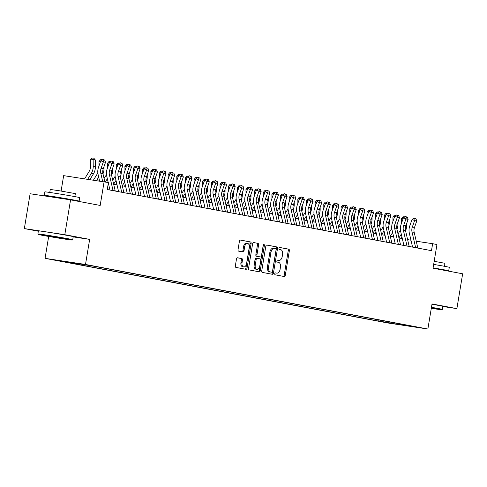 <?xml version="1.0" encoding="UTF-8"?>
<svg xmlns="http://www.w3.org/2000/svg" width="487" height="487" viewBox="0 0 487 487"><rect width="100%" height="100%" fill="white"/><g stroke="black" fill="none" stroke-linecap="round" stroke-linejoin="round"><path stroke-width="0.73" d="M274.759 273.755A0.968 0.603 98.6 0 0 275.198 274.82L284.213 276.525A1.388 0.864 98.6 0 0 284.231 276.525A1.388 0.864 98.6 0 0 285.285 275.313L289.363 250.695A1.388 0.864 98.6 0 0 288.742 249.167L279.727 247.463A0.968 0.603 98.6 0 0 279.708 247.463A0.968 0.603 98.6 0 0 278.972 248.309A0.968 0.603 98.6 0 0 279.404 249.381L280.573 249.6A4.438 2.764 98.6 0 1 282.563 254.488L282.223 256.539A4.438 2.764 98.6 0 1 278.844 260.417A4.438 2.764 98.6 0 1 278.783 260.405L277.62 260.186A0.968 0.603 98.6 0 0 277.602 260.186A0.968 0.603 98.6 0 0 276.866 261.032A0.968 0.603 98.6 0 0 277.298 262.103L278.467 262.323A4.438 2.764 98.6 0 1 280.457 267.211L280.116 269.262A4.438 2.764 98.6 0 1 276.738 273.14A4.438 2.764 98.6 0 1 276.677 273.128L275.514 272.909A0.968 0.603 98.6 0 0 275.496 272.903A0.968 0.603 98.6 0 0 274.759 273.755M54.702 260.07L62.665 261.342L54.702 260.07M237.565 257.781A1.388 0.864 98.6 0 0 237.546 257.775A1.388 0.864 98.6 0 0 236.487 258.987L235.343 265.896A1.388 0.864 98.6 0 0 235.964 267.424L245.978 269.311A1.388 0.864 98.6 0 0 246.002 269.317A1.388 0.864 98.6 0 0 247.055 268.106L251.134 243.482A1.388 0.864 98.6 0 0 250.507 241.954L240.493 240.067A1.388 0.864 98.6 0 0 240.475 240.067A1.388 0.864 98.6 0 0 239.421 241.278L238.04 249.618A1.388 0.864 98.6 0 0 238.66 251.146L242.946 251.956A1.388 0.864 98.6 0 0 242.964 251.962A1.388 0.864 98.6 0 0 244.024 250.75L244.705 246.611A3.707 2.307 98.6 0 1 247.53 243.372A3.707 2.307 98.6 0 1 249.247 247.463L246.562 263.674A3.707 2.307 98.6 0 1 243.737 266.913A3.707 2.307 98.6 0 1 242.021 262.822L242.471 260.119A1.388 0.864 98.6 0 0 241.85 258.591L237.522 257.775M442.811 306.5L456.885 308.63L462.65 273.791L433.04 268.203L436.961 244.517L432.639 243.701L431.482 250.665L107.268 189.534L108.424 182.564L63.651 175.643L61.106 191.026M73.196 236.895L89.657 239.385L64.801 234.697L70.566 199.859L100.176 205.441L104.102 181.748M89.657 239.385L85.505 264.465L427.872 329.023L387.427 322.911L45.054 258.353L85.505 264.465M456.885 308.63L432.024 303.943L427.872 329.023M261.738 270.875A1.388 0.864 98.6 0 0 262.359 272.403L272.373 274.291A1.388 0.864 98.6 0 0 272.391 274.291A1.388 0.864 98.6 0 0 273.45 273.079L277.523 248.461A1.388 0.864 98.6 0 0 276.902 246.933L266.888 245.046A1.388 0.864 98.6 0 0 266.87 245.04A1.388 0.864 98.6 0 0 265.811 246.252L261.738 270.875M263.315 244.979A0.968 0.603 98.6 0 1 263.303 245.399L264.398 245.564L260.253 270.595A1.388 0.864 98.6 0 1 259.194 271.807A1.388 0.864 98.6 0 1 259.175 271.801L249.161 269.914A1.388 0.864 98.6 0 1 248.54 268.386L252.619 243.762A1.388 0.864 98.6 0 1 253.672 242.55L253.69 242.556A1.388 0.864 98.6 0 0 253.672 242.55M253.69 242.556L257.976 243.366A1.388 0.864 98.6 0 1 258.597 244.894L256.947 254.878A1.388 0.864 98.6 0 0 257.568 256.406L260.411 256.941A1.388 0.864 98.6 0 0 260.429 256.947A1.388 0.864 98.6 0 0 261.489 255.736L263.205 245.338A0.968 0.603 98.6 0 1 263.948 244.492A0.968 0.603 98.6 0 1 264.398 245.564M64.801 234.697L24.35 228.586L30.115 193.747L70.566 199.859M391.079 323.24L381.467 321.657L391.079 323.24M70.268 262.292L69.939 262.603L62.287 261.446L378.722 321.11L386.374 322.266L387.189 321.511M69.939 262.603L60.431 260.807L94.21 266.267L410.638 325.937L402.986 324.78L412.501 326.57L395.882 324.062L386.374 322.266M48.682 236.445L45.054 258.353M24.35 228.586L38.333 231.222M410.967 240.231L407.595 239.592M402.323 238.6L398.95 237.96L401.294 234.156M393.679 236.968L390.306 236.335L392.65 232.524M385.028 235.337L381.662 234.704L384.006 230.893M376.384 233.705L373.012 233.072L375.355 229.261M367.74 232.08L364.367 231.441L366.711 227.636M359.096 230.448L355.723 229.809L358.067 226.005M350.445 228.817L347.079 228.184L349.423 224.373M341.801 227.185L338.428 226.552L340.772 222.742M333.157 225.554L329.784 224.921L332.128 221.11M324.512 223.929L321.14 223.29L323.484 219.485M315.862 222.297L312.496 221.658L314.839 217.853M307.218 220.666L303.845 220.033L306.189 216.222M298.574 219.034L295.201 218.401L297.545 214.59M289.929 217.403L286.557 216.77L288.901 212.959M281.279 215.778L277.913 215.138L280.256 211.334M272.635 214.146L269.262 213.507M263.991 212.515L260.618 211.875M255.346 210.883L251.974 210.25M246.696 209.252L243.33 208.619L245.673 204.808M238.052 207.626L234.679 206.987L237.029 203.182M229.407 205.995L226.035 205.356L228.379 201.551M220.763 204.363L217.391 203.724L219.734 199.92M212.113 202.732L208.746 202.099L211.09 198.288M203.469 201.101L200.096 200.467L202.446 196.657M194.824 199.469L191.452 198.836L193.796 195.031M186.18 197.844L182.808 197.205L185.151 193.4M177.53 196.212L174.163 195.573M168.886 194.581L165.513 193.948L167.863 190.137M160.241 192.949L156.869 192.316L159.212 188.506M151.597 191.318L148.225 190.685L150.568 186.88M142.953 189.693L139.58 189.053L141.924 185.249M134.302 188.061L130.936 187.422L133.28 183.617M125.658 186.43L122.286 185.797L124.629 181.986M117.014 184.798L113.641 184.165L115.985 180.354M432.639 243.701L416.245 241.223M378.91 319.953L378.722 321.11M402.81 324.458L402.986 324.78M396.162 323.204L395.882 324.062M275.338 272.915L275.587 272.964A4.438 2.764 98.6 0 0 275.648 272.97A4.438 2.764 98.6 0 0 275.709 272.982M277.815 260.259A4.438 2.764 98.6 0 1 277.754 260.253A4.438 2.764 98.6 0 1 277.693 260.241L277.444 260.192M283.331 276.354A1.388 0.864 98.6 0 0 284.195 275.149L288.267 250.525A1.388 0.864 98.6 0 0 287.647 248.997L279.55 247.475M271.49 274.12A1.388 0.864 98.6 0 0 272.355 272.915L276.433 248.297A1.388 0.864 98.6 0 0 275.806 246.769L266.681 245.046M271.758 272.196A0.968 0.603 98.6 0 0 271.77 272.203A0.968 0.603 98.6 0 0 272.507 271.35L276.086 249.74A0.968 0.603 98.6 0 0 275.654 248.674L274.418 248.437A4.438 2.764 98.6 0 0 274.358 248.431A4.438 2.764 98.6 0 0 270.979 252.303L268.538 267.077A4.438 2.764 98.6 0 0 270.529 271.965L271.758 272.196L270.662 272.032A0.968 0.603 98.6 0 0 270.675 272.038A0.968 0.603 98.6 0 0 270.693 272.038L271.77 272.203M274.297 248.419L273.329 248.273A4.438 2.764 98.6 0 0 273.268 248.267A4.438 2.764 98.6 0 0 269.889 252.138L270.979 252.303M270.662 272.032L269.433 271.801A4.438 2.764 98.6 0 1 267.442 266.913L269.889 252.138M253.483 242.556L257.976 243.366M259.358 256.783A1.388 0.864 98.6 0 1 259.34 256.777A1.388 0.864 98.6 0 0 259.34 256.777L256.472 256.241A1.388 0.864 98.6 0 1 255.852 254.713L257.507 244.73A1.388 0.864 98.6 0 0 256.886 243.202M263.303 245.399L259.157 270.431L260.253 270.595M255.231 265.238A3.707 2.307 98.6 0 0 256.947 269.335A3.707 2.307 98.6 0 0 259.772 266.097L260.715 260.387A1.388 0.864 98.6 0 0 260.095 258.859L257.252 258.323A1.388 0.864 98.6 0 0 257.233 258.317A1.388 0.864 98.6 0 0 256.174 259.528L255.231 265.238L254.141 265.074A3.707 2.307 98.6 0 0 255.852 269.171L256.947 269.335M256.138 258.153L256.156 258.153A1.388 0.864 98.6 0 0 256.138 258.153A1.388 0.864 98.6 0 0 255.085 259.364L256.174 259.528M254.141 265.074L255.085 259.364M258.293 271.636A1.388 0.864 98.6 0 0 259.157 270.431M243.737 266.913L242.648 266.748A3.707 2.307 98.6 0 1 240.931 262.651L241.375 259.955A1.388 0.864 98.6 0 0 240.755 258.427L237.352 257.781M247.53 243.372L246.44 243.208A3.707 2.307 98.6 0 0 243.616 246.446L244.705 246.611M242.063 251.791A1.388 0.864 98.6 0 0 242.928 250.58L243.616 246.446M245.095 269.147A1.388 0.864 98.6 0 0 245.959 267.941L250.038 243.317A1.388 0.864 98.6 0 0 249.417 241.789L240.286 240.067M398.031 233.979L400.387 230.144A7.061 5.527 -79.3 0 0 400.442 230.053M401.635 222.857L401.58 218.614L403.041 216.812L404.983 216.818M406.596 223.685L406.621 225.475A10.598 8.291 100.7 0 1 405.574 230.838M401.952 237.005L401.118 238.368M403.212 218.401L401.58 218.614M404.24 217.281L404.161 216.666M415.667 247.682A4.943 3.872 -79.3 0 0 415.63 247.524L412.02 231.903A7.061 5.527 100.7 0 1 412.325 227.045L414.614 220.587L412.075 219.412L409.786 225.871A10.598 8.291 -79.3 0 0 409.336 233.151L412.556 247.098M417.828 248.09A4.943 3.872 -79.3 0 0 417.791 247.932L414.181 232.311A7.061 5.527 100.7 0 1 414.486 227.453L416.775 220.995L414.614 220.587L415.107 218.639L415.971 218.797L414.096 218.164L415.107 218.639M414.096 218.164L412.075 219.412M416.775 220.995L415.971 218.797M431.305 308.295A17.234 0.304 -170.6 0 0 441.843 309.756A17.234 0.304 -170.6 0 0 438.178 308.953A17.234 0.304 -170.6 0 0 431.397 307.735M431.47 307.309A17.66 0.317 9.4 0 1 438.574 308.581A17.66 0.317 9.4 0 1 442.336 309.403A17.66 0.317 9.4 0 1 442.33 309.409L441.843 309.756M431.366 307.918L433.345 308.344L431.336 308.113M433.667 264.411A17.66 0.317 9.4 0 1 445.544 266.499A17.66 0.317 9.4 0 1 449.3 267.32L448.722 270.802A17.66 0.317 9.4 0 1 443.133 270.108M433.089 267.899A17.66 0.317 9.4 0 1 444.966 269.981A17.66 0.317 9.4 0 1 448.722 270.802M434.185 261.294L444.954 263.303L444.461 266.298M431.975 304.241A17.66 0.317 9.4 0 1 439.085 305.519A17.66 0.317 9.4 0 1 442.841 306.335L442.336 309.403M433.065 268.039L440.753 269.658M41.9 235.227A17.234 0.304 -170.6 0 0 60.656 238.435A17.234 0.304 -170.6 0 0 72.24 240.061A17.234 0.304 -170.6 0 0 68.576 239.257A17.234 0.304 -170.6 0 0 49.534 236.006A17.234 0.304 -170.6 0 0 38.236 234.436A17.234 0.304 -170.6 0 0 41.9 235.227M72.727 239.707L73.239 236.645A17.66 0.317 9.4 0 0 69.477 235.824A17.66 0.317 9.4 0 0 50.118 232.518A17.66 0.317 9.4 0 0 38.394 230.875L37.883 233.943A17.66 0.317 9.4 0 1 37.883 233.943A17.66 0.317 9.4 0 1 49.607 235.58A17.66 0.317 9.4 0 1 68.971 238.892A17.66 0.317 9.4 0 1 72.727 239.707A17.66 0.317 9.4 0 1 72.727 239.714L72.24 240.061M48.566 236.238L63.736 238.648L48.566 236.238M52.176 196.912A17.66 0.317 9.4 0 1 48.03 196.158A17.66 0.317 9.4 0 1 44.274 195.342L44.853 191.854A17.66 0.317 9.4 0 1 56.577 193.497A17.66 0.317 9.4 0 1 75.942 196.803A17.66 0.317 9.4 0 1 79.698 197.625L79.119 201.107A17.66 0.317 9.4 0 1 73.531 200.419M44.274 195.342A17.66 0.317 9.4 0 1 55.999 196.979A17.66 0.317 9.4 0 1 75.363 200.291A17.66 0.317 9.4 0 1 79.119 201.107M49.765 192.45L50.258 189.461L58.702 190.642L75.351 193.613L74.852 196.602M52.152 197.077L52.219 196.657L58.598 197.545L71.145 199.968M389.387 232.348L391.743 228.513A7.061 5.527 -79.3 0 0 391.798 228.427M392.985 221.226L392.936 216.989L394.397 215.181L396.339 215.193M397.952 222.054L397.976 223.843A10.598 8.291 100.7 0 1 396.929 229.207M393.307 235.379L392.467 236.743M394.567 216.77L392.936 216.989M395.596 215.65L395.511 215.035M380.737 230.722L383.099 226.887A7.061 5.527 -79.3 0 0 383.153 226.796M384.34 219.594L384.286 215.357L385.753 213.556L387.695 213.562M389.308 220.428L389.332 222.212A10.598 8.291 100.7 0 1 388.279 227.575M384.663 233.748L383.823 235.111M385.917 215.138L384.286 215.357M386.952 214.018L386.867 213.403M372.092 229.091L374.448 225.256A7.061 5.527 -79.3 0 0 374.503 225.164M375.696 217.963L375.641 213.726L377.102 211.924L379.05 211.93M380.664 218.797L380.682 220.581A10.598 8.291 100.7 0 1 379.635 225.95M376.019 232.116L375.179 233.48M377.273 213.507L375.641 213.726M378.302 212.387L378.222 211.772M363.448 227.459L365.804 223.624A7.061 5.527 -79.3 0 0 365.859 223.533M367.052 216.338L366.997 212.095L368.458 210.293L370.4 210.299M372.013 217.165L372.038 218.955A10.598 8.291 100.7 0 1 370.991 224.318M367.368 230.485L366.534 231.849M368.629 211.875L366.997 212.095M369.657 210.755L369.578 210.147M407.022 246.057A4.943 3.872 -79.3 0 0 406.986 245.898L403.376 230.272A7.061 5.527 100.7 0 1 403.68 225.42L405.969 218.955L403.431 217.78L401.142 224.239A10.598 8.291 -79.3 0 0 400.685 231.526L403.912 245.466M409.183 246.465A4.943 3.872 -79.3 0 0 409.147 246.3L405.537 230.68A7.061 5.527 100.7 0 1 405.841 225.828L408.13 219.363L405.969 218.955L406.462 217.007L407.327 217.172L405.446 216.532L406.462 217.007M405.446 216.532L403.431 217.78M408.13 219.363L407.327 217.172M398.372 244.425A4.943 3.872 -79.3 0 0 398.342 244.267L394.732 228.64A7.061 5.527 100.7 0 1 395.036 223.789L397.319 217.324L394.787 216.149L392.498 222.608A10.598 8.291 -79.3 0 0 392.041 229.894L395.261 243.835M400.533 244.833A4.943 3.872 -79.3 0 0 400.503 244.675L396.893 229.048A7.061 5.527 100.7 0 1 397.197 224.197L399.48 217.732L397.319 217.324L397.818 215.376L398.683 215.54L396.802 214.907L397.818 215.376M396.802 214.907L394.787 216.149M399.48 217.732L398.683 215.54M389.728 242.794A4.943 3.872 -79.3 0 0 389.691 242.636L386.081 227.015A7.061 5.527 100.7 0 1 386.386 222.157L388.675 215.692L386.136 214.517L383.853 220.982A10.598 8.291 -79.3 0 0 383.397 228.263L386.617 242.209M391.889 243.202A4.943 3.872 -79.3 0 0 391.852 243.043L388.249 227.417A7.061 5.527 100.7 0 1 388.547 222.565L390.836 216.1L388.675 215.692L389.168 213.744L390.038 213.909L388.157 213.276L389.168 213.744M388.157 213.276L386.136 214.517M390.836 216.1L390.038 213.909M381.084 241.162A4.943 3.872 -79.3 0 0 381.047 241.004L377.437 225.384A7.061 5.527 100.7 0 1 377.742 220.526L380.03 214.067L377.492 212.886L375.203 219.351A10.598 8.291 -79.3 0 0 374.753 226.632L377.973 240.578M383.245 241.57A4.943 3.872 -79.3 0 0 383.208 241.412L379.598 225.791A7.061 5.527 100.7 0 1 379.903 220.934L382.192 214.475L380.03 214.067L380.524 212.113L381.388 212.277L379.513 211.644L380.524 212.113M379.513 211.644L377.492 212.886M382.192 214.475L381.388 212.277M354.804 225.828L357.16 221.993A7.061 5.527 -79.3 0 0 357.214 221.902M358.408 214.706L358.353 210.463L359.814 208.661L361.756 208.667M363.369 215.534L363.393 217.324A10.598 8.291 100.7 0 1 362.346 222.687M358.724 228.853L357.884 230.217M359.984 210.25L358.353 210.463M361.013 209.13L360.928 208.515M372.439 239.531A4.943 3.872 -79.3 0 0 372.403 239.373L368.793 223.752A7.061 5.527 100.7 0 1 369.097 218.894L371.386 212.435L368.848 211.255L366.559 217.719A10.598 8.291 -79.3 0 0 366.102 225L369.329 238.947M374.6 239.939A4.943 3.872 -79.3 0 0 374.564 239.781L370.954 224.16A7.061 5.527 100.7 0 1 371.258 219.302L373.547 212.843L371.386 212.435L371.879 210.487L372.744 210.646L370.863 210.013L371.879 210.487M370.863 210.013L368.848 211.255M373.547 212.843L372.744 210.646M346.154 224.197L348.515 220.361A7.061 5.527 -79.3 0 0 348.57 220.27M349.757 213.075L349.703 208.838L351.17 207.03L353.112 207.036M354.725 213.903L354.749 215.692A10.598 8.291 100.7 0 1 353.702 221.055M350.08 227.228L349.24 228.592M351.334 208.619L349.703 208.838M352.369 207.499L352.284 206.884M363.789 237.906A4.943 3.872 -79.3 0 0 363.759 237.747L360.149 222.121A7.061 5.527 100.7 0 1 360.453 217.269L362.736 210.804L360.203 209.629L357.915 216.088A10.598 8.291 -79.3 0 0 357.458 223.375L360.678 237.315M365.95 238.313A4.943 3.872 -79.3 0 0 365.92 238.149L362.31 222.529A7.061 5.527 100.7 0 1 362.614 217.671L364.897 211.212L362.736 210.804L363.235 208.856L364.099 209.02L362.218 208.381L363.235 208.856M362.218 208.381L360.203 209.629M364.897 211.212L364.099 209.02M337.509 222.571L339.865 218.736A7.061 5.527 -79.3 0 0 339.92 218.645M341.113 211.443L341.058 207.206L342.519 205.404L344.467 205.411M346.08 212.277L346.099 214.061A10.598 8.291 100.7 0 1 345.052 219.424M341.436 225.597L340.596 226.96M342.69 206.987L341.058 207.206M343.719 205.867L343.639 205.252M355.145 236.274A4.943 3.872 -79.3 0 0 355.108 236.116L351.498 220.489A7.061 5.527 100.7 0 1 351.803 215.638L354.092 209.173L351.553 207.998L349.27 214.457A10.598 8.291 -79.3 0 0 348.814 221.743L352.034 235.684M357.306 236.682A4.943 3.872 -79.3 0 0 357.275 236.524L353.665 220.897A7.061 5.527 100.7 0 1 353.964 216.045L356.253 209.58L354.092 209.173L354.591 207.225L355.455 207.389L353.574 206.756L354.591 207.225M353.574 206.756L351.553 207.998M356.253 209.58L355.455 207.389M328.865 220.94L331.221 217.105A7.061 5.527 -79.3 0 0 331.276 217.013M332.469 209.812L332.414 205.575L333.875 203.773L335.817 203.779M337.43 210.646L337.454 212.429A10.598 8.291 100.7 0 1 336.407 217.799M332.785 223.965L331.951 225.329M334.045 205.356L332.414 205.575M335.074 204.236L334.995 203.621M346.501 234.643A4.943 3.872 -79.3 0 0 346.464 234.484L342.854 218.858A7.061 5.527 100.7 0 1 343.158 214.006L345.447 207.541L342.909 206.366L340.626 212.831A10.598 8.291 -79.3 0 0 340.169 220.112L343.39 234.058M348.662 235.051A4.943 3.872 -79.3 0 0 348.625 234.892L345.015 219.266A7.061 5.527 100.7 0 1 345.32 214.414L347.608 207.949L345.447 207.541L345.94 205.593L346.805 205.757L344.93 205.124L345.94 205.593M344.93 205.124L342.909 206.366M347.608 207.949L346.805 205.757M320.221 219.308L322.577 215.473A7.061 5.527 -79.3 0 0 322.631 215.382M323.825 208.186L323.77 203.943L325.231 202.142L327.173 202.148M328.786 209.014L328.81 210.804A10.598 8.291 100.7 0 1 327.763 216.167M324.141 222.334L323.301 223.697M325.401 203.724L323.77 203.943M326.43 202.604L326.345 201.989M337.856 233.011A4.943 3.872 -79.3 0 0 337.82 232.853L334.21 217.232A7.061 5.527 100.7 0 1 334.514 212.375L336.803 205.916L334.265 204.735L331.976 211.2A10.598 8.291 -79.3 0 0 331.519 218.48L334.746 232.427M340.017 233.419A4.943 3.872 -79.3 0 0 339.981 233.261L336.371 217.64A7.061 5.527 100.7 0 1 336.675 212.782L338.964 206.324L336.803 205.916L337.296 203.962L338.161 204.126L336.28 203.493L337.296 203.962M336.28 203.493L334.265 204.735M338.964 206.324L338.161 204.126M311.57 217.677L313.932 213.842A7.061 5.527 -79.3 0 0 313.987 213.75M315.174 206.555L315.119 202.312L316.587 200.51L318.528 200.516M320.142 207.383L320.166 209.173A10.598 8.291 100.7 0 1 319.119 214.536M315.497 220.702L314.657 222.066M316.751 202.099L315.119 202.312M317.786 200.979L317.701 200.364M329.206 231.38A4.943 3.872 -79.3 0 0 329.175 231.222L325.566 215.601A7.061 5.527 100.7 0 1 325.87 210.743L328.153 204.284L325.62 203.103L323.331 209.568A10.598 8.291 -79.3 0 0 322.875 216.849L326.095 230.795M331.367 231.788A4.943 3.872 -79.3 0 0 331.337 231.629L327.727 216.009A7.061 5.527 100.7 0 1 328.031 211.151L330.314 204.692L328.153 204.284L328.652 202.336L329.516 202.495L327.635 201.862L328.652 202.336M327.635 201.862L325.62 203.103M330.314 204.692L329.516 202.495M302.926 216.045L305.282 212.21A7.061 5.527 -79.3 0 0 305.337 212.119M306.53 204.924L306.475 200.687L307.936 198.879L309.884 198.885M311.497 205.751L311.516 207.541A10.598 8.291 100.7 0 1 310.469 212.904M306.853 219.077L306.013 220.441M308.107 200.467L306.475 200.687M309.142 199.347L309.056 198.733M320.562 229.754A4.943 3.872 -79.3 0 0 320.525 229.596L316.921 213.97A7.061 5.527 100.7 0 1 317.22 209.118L319.509 202.653L316.97 201.478L314.687 207.937A10.598 8.291 -79.3 0 0 314.231 215.224L317.451 229.164M322.723 230.162A4.943 3.872 -79.3 0 0 322.692 229.998L319.082 214.377A7.061 5.527 100.7 0 1 319.387 209.52L321.67 203.061L319.509 202.653L320.008 200.705L320.872 200.869L318.991 200.23L320.008 200.705M318.991 200.23L316.97 201.478M321.67 203.061L320.872 200.869M294.282 214.42L296.638 210.585A7.061 5.527 -79.3 0 0 296.693 210.494M297.886 203.292L297.831 199.055L299.292 197.253L301.234 197.259M302.847 204.126L302.871 205.91A10.598 8.291 100.7 0 1 301.824 211.273M298.202 217.446L297.368 218.809M299.462 198.836L297.831 199.055M300.491 197.716L300.412 197.101M311.917 228.123A4.943 3.872 -79.3 0 0 311.881 227.965L308.271 212.338A7.061 5.527 100.7 0 1 308.575 207.486L310.864 201.021L308.326 199.847L306.043 206.305A10.598 8.291 -79.3 0 0 305.586 213.592L308.807 227.532M314.078 228.531A4.943 3.872 -79.3 0 0 314.042 228.373L310.432 212.746A7.061 5.527 100.7 0 1 310.736 207.894L313.025 201.429L310.864 201.021L311.357 199.073L312.222 199.238L310.347 198.605L311.357 199.073M310.347 198.605L308.326 199.847M313.025 201.429L312.222 199.238M303.273 226.492A4.943 3.872 -79.3 0 0 303.237 226.333L299.627 210.707A7.061 5.527 100.7 0 1 299.931 205.855L302.22 199.39L299.682 198.215L297.393 204.68A10.598 8.291 -79.3 0 0 296.936 211.961L300.162 225.907M305.434 226.899A4.943 3.872 -79.3 0 0 305.398 226.741L301.788 211.115A7.061 5.527 100.7 0 1 302.092 206.263L304.381 199.798L302.22 199.39L302.713 197.442L303.578 197.606L301.697 196.973L302.713 197.442M301.697 196.973L299.682 198.215M304.381 199.798L303.578 197.606M294.623 224.86A4.943 3.872 -79.3 0 0 294.592 224.702L290.983 209.081A7.061 5.527 100.7 0 1 291.287 204.223L293.57 197.765L291.037 196.584L288.748 203.049A10.598 8.291 -79.3 0 0 288.292 210.329L291.512 224.276M296.784 225.268A4.943 3.872 -79.3 0 0 296.753 225.11L293.144 209.489A7.061 5.527 100.7 0 1 293.448 204.631L295.731 198.172L293.57 197.765L294.069 195.811L294.933 195.975L293.052 195.342L294.069 195.811M293.052 195.342L291.037 196.584M295.731 198.172L294.933 195.975M285.638 212.789L287.994 208.953A7.061 5.527 -79.3 0 0 288.048 208.862M289.241 201.661L289.187 197.424L290.648 195.622L292.59 195.628M294.203 202.495L294.227 204.278A10.598 8.291 100.7 0 1 293.18 209.641M289.558 215.814L288.724 217.178M290.818 197.205L289.187 197.424M291.847 196.084L291.762 195.47M276.987 211.157L279.349 207.322A7.061 5.527 -79.3 0 0 279.404 207.231M280.591 200.029L280.536 195.792L282.003 193.99L283.945 193.996M285.559 200.863L285.583 202.653A10.598 8.291 100.7 0 1 284.536 208.016M280.914 214.183L280.074 215.546M282.168 195.573L280.536 195.792M283.203 194.453L283.117 193.838M268.343 209.526L270.699 205.691A7.061 5.527 -79.3 0 0 270.754 205.599M271.947 198.404L271.892 194.161L273.353 192.359L275.301 192.365M276.914 199.232L276.933 201.021A10.598 8.291 100.7 0 1 275.885 206.385M271.612 209.702L269.268 213.507M272.27 212.551L271.429 213.915M273.524 193.948L271.892 194.161M274.558 192.828L274.473 192.213M285.979 223.229A4.943 3.872 -79.3 0 0 285.948 223.07L282.338 207.45A7.061 5.527 100.7 0 1 282.643 202.592L284.925 196.133L282.387 194.952L280.104 201.417A10.598 8.291 -79.3 0 0 279.648 208.698L282.868 222.644M288.14 223.636A4.943 3.872 -79.3 0 0 288.109 223.478L284.499 207.858A7.061 5.527 100.7 0 1 284.804 203L287.087 196.541L284.925 196.133L285.425 194.185L286.289 194.343L284.408 193.71L285.425 194.185M284.408 193.71L282.387 194.952M287.087 196.541L286.289 194.343M259.699 207.894L262.055 204.059A7.061 5.527 -79.3 0 0 262.109 203.968M263.303 196.772L263.248 192.535L264.709 190.727L266.651 190.734M268.264 197.6L268.288 199.39A10.598 8.291 100.7 0 1 267.241 204.753M262.962 208.071L260.624 211.882M263.625 210.926L262.785 212.289M264.879 192.316L263.248 192.535M265.908 191.196L265.829 190.581M277.334 221.603A4.943 3.872 -79.3 0 0 277.298 221.445L273.688 205.818A7.061 5.527 100.7 0 1 273.992 200.967L276.281 194.502L273.743 193.327L271.46 199.786A10.598 8.291 -79.3 0 0 271.003 207.072L274.224 221.013M279.495 222.011A4.943 3.872 -79.3 0 0 279.459 221.847L275.849 206.226A7.061 5.527 100.7 0 1 276.153 201.368L278.442 194.91L276.281 194.502L276.774 192.554L277.639 192.718L275.764 192.079L276.774 192.554M275.764 192.079L273.743 193.327M278.442 194.91L277.639 192.718M251.055 206.269L253.41 202.434A7.061 5.527 -79.3 0 0 253.465 202.342M254.658 195.141L254.604 190.904L256.065 189.096L258.007 189.108M259.62 195.975L259.644 197.759A10.598 8.291 100.7 0 1 258.597 203.122M254.317 206.439L251.98 210.25M254.975 209.294L254.141 210.658M256.235 190.685L254.604 190.904M257.264 189.565L257.179 188.95M268.69 219.972A4.943 3.872 -79.3 0 0 268.654 219.814L265.044 204.187A7.061 5.527 100.7 0 1 265.348 199.335L267.637 192.87L265.098 191.695L262.81 198.154A10.598 8.291 -79.3 0 0 262.353 205.441L265.579 219.381M270.851 220.38A4.943 3.872 -79.3 0 0 270.815 220.221L267.205 204.595A7.061 5.527 100.7 0 1 267.509 199.743L269.798 193.278L267.637 192.87L268.13 190.922L268.994 191.087L267.113 190.454L268.13 190.922M267.113 190.454L265.098 191.695M269.798 193.278L268.994 191.087M242.41 204.637L244.766 200.802A7.061 5.527 -79.3 0 0 244.821 200.711M246.008 193.509L245.953 189.273L247.42 187.471L249.362 187.477M250.975 194.343L251 196.127A10.598 8.291 100.7 0 1 249.953 201.49M246.331 207.663L245.491 209.026M247.585 189.053L245.953 189.273M248.62 187.933L248.534 187.318M260.04 218.34A4.943 3.872 -79.3 0 0 260.009 218.182L256.399 202.555A7.061 5.527 100.7 0 1 256.704 197.704L258.987 191.239L256.454 190.064L254.165 196.529A10.598 8.291 -79.3 0 0 253.709 203.81L256.929 217.756M262.201 218.748A4.943 3.872 -79.3 0 0 262.17 218.59L258.56 202.963A7.061 5.527 100.7 0 1 258.865 198.112L261.154 191.647L258.987 191.239L259.486 189.291L260.35 189.455L258.469 188.822L259.486 189.291M258.469 188.822L256.454 190.064M261.154 191.647L260.35 189.455M233.76 203.006L236.116 199.171A7.061 5.527 -79.3 0 0 236.177 199.08M237.364 191.878L237.309 187.641L238.77 185.839L240.718 185.845M242.331 192.712L242.349 194.502A10.598 8.291 100.7 0 1 241.302 199.865M237.686 206.031L236.846 207.395M238.94 187.422L237.309 187.641M239.975 186.302L239.89 185.687M251.395 216.709A4.943 3.872 -79.3 0 0 251.365 216.551L247.755 200.93A7.061 5.527 100.7 0 1 248.06 196.072L250.342 189.613L247.81 188.432L245.521 194.897A10.598 8.291 -79.3 0 0 245.064 202.178L248.285 216.125M253.557 217.117A4.943 3.872 -79.3 0 0 253.526 216.958L249.916 201.338A7.061 5.527 100.7 0 1 250.221 196.48L252.503 190.015L250.342 189.613L250.842 187.659L251.706 187.824L249.825 187.191L250.842 187.659M249.825 187.191L247.81 188.432M252.503 190.015L251.706 187.824M225.116 201.375L227.472 197.539A7.061 5.527 -79.3 0 0 227.526 197.448M228.72 190.253L228.665 186.01L230.126 184.208L232.068 184.214M233.681 191.081L233.705 192.87A10.598 8.291 100.7 0 1 232.658 198.233M229.042 204.4L228.202 205.764M230.296 185.797L228.665 186.01M231.325 184.676L231.246 184.062M242.751 215.077A4.943 3.872 -79.3 0 0 242.715 214.919L239.105 199.299A7.061 5.527 100.7 0 1 239.409 194.441L241.698 187.982L239.16 186.801L236.877 193.266A10.598 8.291 -79.3 0 0 236.42 200.547L239.641 214.493M244.912 215.485A4.943 3.872 -79.3 0 0 244.876 215.327L241.266 199.707A7.061 5.527 100.7 0 1 241.57 194.849L243.859 188.39L241.698 187.982L242.191 186.034L243.056 186.192L241.181 185.559L242.191 186.034M241.181 185.559L239.16 186.801M243.859 188.39L243.056 186.192M216.472 199.743L218.827 195.908A7.061 5.527 -79.3 0 0 218.882 195.817M220.075 188.621L220.021 184.378L221.482 182.576L223.423 182.582M225.037 189.449L225.061 191.239A10.598 8.291 100.7 0 1 224.014 196.602M220.392 202.769L219.558 204.138M221.652 184.165L220.021 184.378M222.681 183.045L222.602 182.43M234.107 213.452A4.943 3.872 -79.3 0 0 234.07 213.288L230.461 197.667A7.061 5.527 100.7 0 1 230.765 192.815L233.054 186.351L230.515 185.176L228.226 191.635A10.598 8.291 -79.3 0 0 227.77 198.921L230.996 212.862M236.268 213.86A4.943 3.872 -79.3 0 0 236.232 213.696L232.622 198.075A7.061 5.527 100.7 0 1 232.926 193.217L235.215 186.758L233.054 186.351L233.547 184.403L234.411 184.567L232.53 183.928L233.547 184.403M232.53 183.928L230.515 185.176M235.215 186.758L234.411 184.567M207.827 198.118L210.183 194.283A7.061 5.527 -79.3 0 0 210.238 194.191M211.425 186.99L211.37 182.753L212.837 180.945L214.779 180.957M216.392 187.824L216.417 189.607A10.598 8.291 100.7 0 1 215.37 194.97M211.748 201.143L210.908 202.507M213.002 182.534L211.37 182.753M214.037 181.414L213.951 180.799M225.457 211.821A4.943 3.872 -79.3 0 0 225.426 211.662L221.816 196.036A7.061 5.527 100.7 0 1 222.121 191.184L224.404 184.719L221.871 183.544L219.582 190.003A10.598 8.291 -79.3 0 0 219.126 197.29L222.346 211.23M227.624 212.229A4.943 3.872 -79.3 0 0 227.587 212.07L223.977 196.444A7.061 5.527 100.7 0 1 224.282 191.592L226.571 185.127L224.404 184.719L224.903 182.771L225.767 182.935L223.886 182.302L224.903 182.771M223.886 182.302L221.871 183.544M226.571 185.127L225.767 182.935M199.177 196.486L201.539 192.651A7.061 5.527 -79.3 0 0 201.594 192.56M202.781 185.358L202.726 181.121L204.193 179.319L206.135 179.326M207.748 186.192L207.766 187.976A10.598 8.291 100.7 0 1 206.719 193.339M203.103 199.512L202.263 200.875M204.357 180.902L202.726 181.121M205.392 179.782L205.307 179.167M190.533 194.855L192.889 191.02A7.061 5.527 -79.3 0 0 192.943 190.928M194.136 183.727L194.082 179.49L195.543 177.688L197.485 177.694M199.098 184.561L199.122 186.351A10.598 8.291 100.7 0 1 198.075 191.714M194.459 197.88L193.619 199.244M195.713 179.271L194.082 179.49M196.742 178.151L196.663 177.536M181.888 193.223L184.244 189.388A7.061 5.527 -79.3 0 0 184.299 189.297M185.492 182.101L185.437 177.858L186.898 176.057L188.84 176.063M190.454 182.929L190.478 184.719A10.598 8.291 100.7 0 1 189.431 190.082M185.809 196.249L184.975 197.612M187.069 177.645L185.437 177.858M188.098 176.519L188.019 175.91M216.812 210.189A4.943 3.872 -79.3 0 0 216.782 210.031L213.172 194.404A7.061 5.527 100.7 0 1 213.476 189.553L215.759 183.088L213.227 181.913L210.938 188.378A10.598 8.291 -79.3 0 0 210.481 195.658L213.702 209.605M218.973 210.597A4.943 3.872 -79.3 0 0 218.943 210.439L215.333 194.812A7.061 5.527 100.7 0 1 215.638 189.96L217.92 183.496L215.759 183.088L216.258 181.14L217.123 181.304L215.242 180.671L216.258 181.14M215.242 180.671L213.227 181.913M217.92 183.496L217.123 181.304M208.168 208.558A4.943 3.872 -79.3 0 0 208.132 208.399L204.522 192.779A7.061 5.527 100.7 0 1 204.826 187.921L207.115 181.462L204.577 180.281L202.294 186.746A10.598 8.291 -79.3 0 0 201.837 194.027L205.057 207.973M210.329 208.966A4.943 3.872 -79.3 0 0 210.293 208.807L206.683 193.187A7.061 5.527 100.7 0 1 206.987 188.329L209.276 181.864L207.115 181.462L207.608 179.508L208.473 179.673L206.598 179.039L207.608 179.508M206.598 179.039L204.577 180.281M209.276 181.864L208.473 179.673M199.524 206.926A4.943 3.872 -79.3 0 0 199.487 206.768L195.877 191.148A7.061 5.527 100.7 0 1 196.182 186.29L198.471 179.831L195.932 178.65L193.643 185.115A10.598 8.291 -79.3 0 0 193.187 192.395L196.413 206.342M201.685 207.334A4.943 3.872 -79.3 0 0 201.648 207.176L198.039 191.555A7.061 5.527 100.7 0 1 198.343 186.698L200.632 180.239L198.471 179.831L198.964 177.883L199.828 178.041L197.953 177.408L198.964 177.883M197.953 177.408L195.932 178.65M200.632 180.239L199.828 178.041M173.244 191.592L175.6 187.757A7.061 5.527 -79.3 0 0 175.655 187.665M176.842 180.47L176.787 176.227L178.254 174.425L180.196 174.431M181.809 181.298L181.834 183.088A10.598 8.291 100.7 0 1 180.787 188.451M176.507 191.768L174.163 195.579M177.165 194.617L176.324 195.987M178.419 176.014L176.787 176.227M179.453 174.894L179.368 174.279M190.874 205.301A4.943 3.872 -79.3 0 0 190.843 205.137L187.233 189.516A7.061 5.527 100.7 0 1 187.538 184.658L189.827 178.199L187.288 177.025L184.999 183.483A10.598 8.291 -79.3 0 0 184.543 190.77L187.763 204.71M193.041 205.703A4.943 3.872 -79.3 0 0 193.004 205.544L189.394 189.924A7.061 5.527 100.7 0 1 189.699 185.066L191.988 178.607L189.827 178.199L190.32 176.251L191.184 176.41L189.303 175.777L190.32 176.251M189.303 175.777L187.288 177.025M191.988 178.607L191.184 176.41M164.594 189.96L166.956 186.131A7.061 5.527 -79.3 0 0 167.011 186.04M168.198 178.839L168.143 174.602L169.61 172.794L171.552 172.806M173.165 179.673L173.189 181.456A10.598 8.291 100.7 0 1 172.136 186.819M168.52 192.992L167.68 194.356M169.774 174.383L168.143 174.602M170.809 173.262L170.724 172.648M182.229 203.669A4.943 3.872 -79.3 0 0 182.199 203.511L178.589 187.885A7.061 5.527 100.7 0 1 178.893 183.033L181.176 176.568L178.644 175.393L176.355 181.852A10.598 8.291 -79.3 0 0 175.898 189.139L179.119 203.079M184.39 204.077A4.943 3.872 -79.3 0 0 184.36 203.919L180.75 188.292A7.061 5.527 100.7 0 1 181.054 183.441L183.337 176.976L181.176 176.568L181.675 174.62L182.54 174.784L180.659 174.151L181.675 174.62M180.659 174.151L178.644 175.393M183.337 176.976L182.54 174.784M155.95 188.335L158.305 184.5A7.061 5.527 -79.3 0 0 158.36 184.409M159.553 177.207L159.499 172.97L160.96 171.168L162.908 171.174M164.515 178.041L164.539 179.825A10.598 8.291 100.7 0 1 163.492 185.188M159.876 191.361L159.036 192.724M161.13 172.751L159.499 172.97M162.159 171.631L162.08 171.016M173.585 202.038A4.943 3.872 -79.3 0 0 173.549 201.88L169.939 186.253A7.061 5.527 100.7 0 1 170.243 181.401L172.532 174.936L169.993 173.762L167.711 180.227A10.598 8.291 -79.3 0 0 167.254 187.507L170.474 201.454M175.746 202.446A4.943 3.872 -79.3 0 0 175.71 202.288L172.1 186.661A7.061 5.527 100.7 0 1 172.404 181.809L174.693 175.344L172.532 174.936L173.025 172.988L173.889 173.153L172.014 172.52L173.025 172.988M172.014 172.52L169.993 173.762M174.693 175.344L173.889 173.153M147.305 186.704L149.661 182.868A7.061 5.527 -79.3 0 0 149.716 182.777M150.909 175.576L150.854 171.339L152.315 169.537L154.257 169.543M155.87 176.41L155.895 178.193A10.598 8.291 100.7 0 1 154.848 183.562M151.226 189.729L150.392 191.093M152.486 171.12L150.854 171.339M153.515 170L153.435 169.385M164.941 200.407A4.943 3.872 -79.3 0 0 164.904 200.248L161.294 184.628A7.061 5.527 100.7 0 1 161.599 179.77L163.888 173.311L161.349 172.13L159.06 178.595A10.598 8.291 -79.3 0 0 158.604 185.876L161.83 199.822M167.102 200.814A4.943 3.872 -79.3 0 0 167.065 200.656L163.455 185.036A7.061 5.527 100.7 0 1 163.76 180.178L166.049 173.713L163.888 173.311L164.381 171.357L165.245 171.521L163.37 170.888L164.381 171.357M163.37 170.888L161.349 172.13M166.049 173.713L165.245 171.521M138.661 185.072L141.017 181.237A7.061 5.527 -79.3 0 0 141.072 181.146M142.259 173.95L142.204 169.707L143.671 167.905L145.613 167.912M147.226 174.778L147.251 176.568A10.598 8.291 100.7 0 1 146.203 181.931M142.581 188.098L141.741 189.461M143.842 169.494L142.204 169.707M144.87 168.368L144.785 167.759M130.011 183.441L132.373 179.606A7.061 5.527 -79.3 0 0 132.427 179.514M133.615 172.319L133.56 168.076L135.027 166.274L136.969 166.28M138.582 173.147L138.606 174.936A10.598 8.291 100.7 0 1 137.553 180.3M133.937 186.466L133.097 187.836M135.191 167.863L133.56 168.076M136.226 166.743L136.141 166.128M121.366 181.809L123.722 177.98A7.061 5.527 -79.3 0 0 123.777 177.889M124.97 170.687L124.915 166.451L126.376 164.643L128.325 164.655M129.938 171.521L129.956 173.305A10.598 8.291 100.7 0 1 128.909 178.668M125.293 184.841L124.453 186.204M126.547 166.231L124.915 166.451M127.576 165.111L127.497 164.496M156.297 198.775A4.943 3.872 -79.3 0 0 156.26 198.617L152.65 182.996A7.061 5.527 100.7 0 1 152.955 178.139L155.243 171.68L152.705 170.499L150.416 176.964A10.598 8.291 -79.3 0 0 149.959 184.244L153.186 198.191M158.458 199.183A4.943 3.872 -79.3 0 0 158.421 199.025L154.811 183.404A7.061 5.527 100.7 0 1 155.116 178.546L157.404 172.088L155.243 171.68L155.737 169.726L156.601 169.89L154.72 169.257L155.737 169.726M154.72 169.257L152.705 170.499M157.404 172.088L156.601 169.89M147.646 197.15A4.943 3.872 -79.3 0 0 147.616 196.985L144.006 181.365A7.061 5.527 100.7 0 1 144.31 176.507L146.593 170.048L144.061 168.873L141.772 175.332A10.598 8.291 -79.3 0 0 141.315 182.619L144.536 196.559M149.807 197.552A4.943 3.872 -79.3 0 0 149.777 197.393L146.167 181.773A7.061 5.527 100.7 0 1 146.471 176.915L148.754 170.456L146.593 170.048L147.092 168.1L147.957 168.258L146.076 167.625L147.092 168.1M146.076 167.625L144.061 168.873M148.754 170.456L147.957 168.258M139.002 195.518A4.943 3.872 -79.3 0 0 138.965 195.36L135.356 179.733A7.061 5.527 100.7 0 1 135.66 174.882L137.949 168.417L135.41 167.242L133.128 173.701A10.598 8.291 -79.3 0 0 132.671 180.987L135.891 194.928M141.163 195.926A4.943 3.872 -79.3 0 0 141.127 195.768L137.517 180.141A7.061 5.527 100.7 0 1 137.821 175.29L140.11 168.825L137.949 168.417L138.442 166.469L139.312 166.633L137.431 166L138.442 166.469M137.431 166L135.41 167.242M140.11 168.825L139.312 166.633M112.722 180.184L115.078 176.349A7.061 5.527 -79.3 0 0 115.133 176.257M116.326 169.056L116.271 164.819L117.732 163.017L119.674 163.023M121.287 169.89L121.312 171.674A10.598 8.291 100.7 0 1 120.265 177.037M116.643 183.209L115.809 184.573M117.903 164.6L116.271 164.819M118.931 163.48L118.852 162.865M130.358 193.887A4.943 3.872 -79.3 0 0 130.321 193.729L126.711 178.102A7.061 5.527 100.7 0 1 127.016 173.25L129.305 166.785L126.766 165.61L124.477 172.075A10.598 8.291 -79.3 0 0 124.027 179.356L127.247 193.302M132.519 194.295A4.943 3.872 -79.3 0 0 132.482 194.136L128.872 178.51A7.061 5.527 100.7 0 1 129.177 173.658L131.466 167.193L129.305 166.785L129.798 164.837L130.662 165.002L128.787 164.369L129.798 164.837M128.787 164.369L126.766 165.61M131.466 167.193L130.662 165.002M104.078 178.552L106.434 174.717A7.061 5.527 -79.3 0 0 106.489 174.626M107.682 167.425L107.627 163.188L109.088 161.386L111.03 161.392M112.643 168.258L112.667 170.042A10.598 8.291 100.7 0 1 111.62 175.411M107.341 178.729L105.338 181.986M107.998 181.578L107.499 182.394M109.258 162.968L107.627 163.188M110.287 161.848L110.202 161.234M121.713 192.255A4.943 3.872 -79.3 0 0 121.677 192.097L118.067 176.477A7.061 5.527 100.7 0 1 118.371 171.619L120.66 165.16L118.122 163.979L115.833 170.444A10.598 8.291 -79.3 0 0 115.376 177.725L118.603 191.671M123.875 192.663A4.943 3.872 -79.3 0 0 123.838 192.505L120.228 176.884A7.061 5.527 100.7 0 1 120.532 172.027L122.821 165.562L120.66 165.16L121.153 163.206L122.018 163.37L120.137 162.737L121.153 163.206M120.137 162.737L118.122 163.979M122.821 165.562L122.018 163.37M93.449 180.141L97.79 173.086A7.061 5.527 -79.3 0 0 97.844 172.995M99.031 165.799L98.977 161.556L100.444 159.754L102.386 159.76M103.999 166.627L104.023 168.417A10.598 8.291 100.7 0 1 102.976 173.78M98.697 177.098L96.536 180.61M99.354 179.947L98.745 180.939M100.608 161.343L98.977 161.556M101.643 160.217L101.558 159.608M113.063 190.624A4.943 3.872 -79.3 0 0 113.033 190.466L109.423 174.845A7.061 5.527 100.7 0 1 109.727 169.987L112.01 163.529L109.478 162.348L107.189 168.812A10.598 8.291 -79.3 0 0 106.732 176.093L108.217 182.528M115.224 191.032A4.943 3.872 -79.3 0 0 115.194 190.874L111.584 175.253A7.061 5.527 100.7 0 1 111.888 170.395L114.171 163.936L112.01 163.529L112.509 161.574L113.374 161.739L111.493 161.106L112.509 161.574M108.339 183.057L109.952 190.04M111.493 161.106L109.478 162.348M114.171 163.936L113.374 161.739M84.622 178.808L89.139 171.454A7.061 5.527 -79.3 0 0 90.418 166.749L90.332 159.925L91.793 158.123L92.914 157.977L93.778 158.141L95.288 159.961L95.373 166.785A10.598 8.291 100.7 0 1 93.455 173.847L89.912 179.606M95.288 159.961L93.127 159.553L93.212 166.377A10.598 8.291 100.7 0 1 91.294 173.439L87.709 179.277M92.914 157.977L93.127 159.553L90.332 159.925M102.696 181.541L100.772 173.214A7.061 5.527 100.7 0 1 101.077 168.356L103.366 161.897L100.827 160.722L98.544 167.181A10.598 8.291 -79.3 0 0 98.088 174.462L99.616 181.073M104.845 181.888L102.94 173.622A7.061 5.527 100.7 0 1 103.238 168.764L105.527 162.305L103.366 161.897L103.865 159.949L104.729 160.107L102.848 159.474L103.865 159.949M102.848 159.474L100.827 160.722M105.527 162.305L104.729 160.107M275.587 272.964L276.677 273.128M277.693 260.241L278.783 260.405M287.647 248.997L288.742 249.167M288.267 250.525L289.363 250.695M284.195 275.149L285.285 275.313M275.806 246.769L276.902 246.933M276.433 248.297L277.523 248.461M272.355 272.915L273.45 273.079M267.442 266.913L268.538 267.077M269.433 271.801L270.529 271.965M257.507 244.73L258.597 244.894M255.852 254.713L256.947 254.878M256.472 256.241L257.568 256.406M240.755 258.427L241.85 258.591M241.375 259.955L242.471 260.119M240.931 262.651L242.021 262.822M242.928 250.58L244.024 250.75M249.417 241.789L250.507 241.954M250.038 243.317L251.134 243.482M245.959 267.941L247.055 268.106M406.621 225.475L406.006 225.359M412.02 231.903L414.181 232.311M412.325 227.045L414.486 227.453M415.63 247.524L417.791 247.932M397.976 223.843L397.362 223.728M389.332 222.212L388.717 222.096M380.682 220.581L380.067 220.465M372.038 218.955L371.423 218.84M403.376 230.272L405.537 230.68M403.68 225.42L405.841 225.828M406.986 245.898L409.147 246.3M394.732 228.64L396.893 229.048M395.036 223.789L397.197 224.197M398.342 244.267L400.503 244.675M386.081 227.015L388.249 227.417M386.386 222.157L388.547 222.565M389.691 242.636L391.852 243.043M377.437 225.384L379.598 225.791M377.742 220.526L379.903 220.934M381.047 241.004L383.208 241.412M363.393 217.324L362.778 217.208M368.793 223.752L370.954 224.16M369.097 218.894L371.258 219.302M372.403 239.373L374.564 239.781M354.749 215.692L354.134 215.577M360.149 222.121L362.31 222.529M360.453 217.269L362.614 217.671M363.759 237.747L365.92 238.149M346.099 214.061L345.484 213.945M351.498 220.489L353.665 220.897M351.803 215.638L353.964 216.045M355.108 236.116L357.275 236.524M337.454 212.429L336.84 212.314M342.854 218.858L345.015 219.266M343.158 214.006L345.32 214.414M346.464 234.484L348.625 234.892M328.81 210.804L328.195 210.688M334.21 217.232L336.371 217.64M334.514 212.375L336.675 212.782M337.82 232.853L339.981 233.261M320.166 209.173L319.551 209.057M325.566 215.601L327.727 216.009M325.87 210.743L328.031 211.151M329.175 231.222L331.337 231.629M311.516 207.541L310.901 207.425M316.921 213.97L319.082 214.377M317.22 209.118L319.387 209.52M320.525 229.596L322.692 229.998M302.871 205.91L302.257 205.794M308.271 212.338L310.432 212.746M308.575 207.486L310.736 207.894M311.881 227.965L314.042 228.373M299.627 210.707L301.788 211.115M299.931 205.855L302.092 206.263M303.237 226.333L305.398 226.741M290.983 209.081L293.144 209.489M291.287 204.223L293.448 204.631M294.592 224.702L296.753 225.11M294.227 204.278L293.612 204.163M285.583 202.653L284.968 202.537M276.933 201.021L276.318 200.906M282.338 207.45L284.499 207.858M282.643 202.592L284.804 203M285.948 223.07L288.109 223.478M268.288 199.39L267.673 199.274M273.688 205.818L275.849 206.226M273.992 200.967L276.153 201.368M277.298 221.445L279.459 221.847M259.644 197.759L259.029 197.643M265.044 204.187L267.205 204.595M265.348 199.335L267.509 199.743M268.654 219.814L270.815 220.221M251 196.127L250.385 196.011M256.399 202.555L258.56 202.963M256.704 197.704L258.865 198.112M260.009 218.182L262.17 218.59M242.349 194.502L241.741 194.38M247.755 200.93L249.916 201.338M248.06 196.072L250.221 196.48M251.365 216.551L253.526 216.958M233.705 192.87L233.09 192.755M239.105 199.299L241.266 199.707M239.409 194.441L241.57 194.849M242.715 214.919L244.876 215.327M225.061 191.239L224.446 191.123M230.461 197.667L232.622 198.075M230.765 192.815L232.926 193.217M234.07 213.288L236.232 213.696M216.417 189.607L215.802 189.492M221.816 196.036L223.977 196.444M222.121 191.184L224.282 191.592M225.426 211.662L227.587 212.07M207.766 187.976L207.158 187.86M199.122 186.351L198.507 186.229M190.478 184.719L189.863 184.603M213.172 194.404L215.333 194.812M213.476 189.553L215.638 189.96M216.782 210.031L218.943 210.439M204.522 192.779L206.683 193.187M204.826 187.921L206.987 188.329M208.132 208.399L210.293 208.807M195.877 191.148L198.039 191.555M196.182 186.29L198.343 186.698M199.487 206.768L201.648 207.176M181.834 183.088L181.219 182.972M187.233 189.516L189.394 189.924M187.538 184.658L189.699 185.066M190.843 205.137L193.004 205.544M173.189 181.456L172.575 181.341M178.589 187.885L180.75 188.292M178.893 183.033L181.054 183.441M182.199 203.511L184.36 203.919M164.539 179.825L163.924 179.709M169.939 186.253L172.1 186.661M170.243 181.401L172.404 181.809M173.549 201.88L175.71 202.288M155.895 178.193L155.28 178.078M161.294 184.628L163.455 185.036M161.599 179.77L163.76 180.178M164.904 200.248L167.065 200.656M147.251 176.568L146.636 176.452M138.606 174.936L137.991 174.821M129.956 173.305L129.341 173.189M152.65 182.996L154.811 183.404M152.955 178.139L155.116 178.546M156.26 198.617L158.421 199.025M144.006 181.365L146.167 181.773M144.31 176.507L146.471 176.915M147.616 196.985L149.777 197.393M135.356 179.733L137.517 180.141M135.66 174.882L137.821 175.29M138.965 195.36L141.127 195.768M121.312 171.674L120.697 171.558M126.711 178.102L128.872 178.51M127.016 173.25L129.177 173.658M130.321 193.729L132.482 194.136M112.667 170.042L112.053 169.926M118.067 176.477L120.228 176.884M118.371 171.619L120.532 172.027M121.677 192.097L123.838 192.505M104.023 168.417L103.408 168.301M109.423 174.845L111.584 175.253M109.727 169.987L111.888 170.395M113.033 190.466L115.194 190.874M95.373 166.785L93.212 166.377M93.455 173.847L91.294 173.439M100.772 173.214L102.94 173.622M101.077 168.356L103.238 168.764M275.648 272.97L276.738 273.14M277.754 260.253L278.844 260.417M273.268 248.267L274.358 248.431M38.236 234.436L37.889 233.949"/></g></svg>
